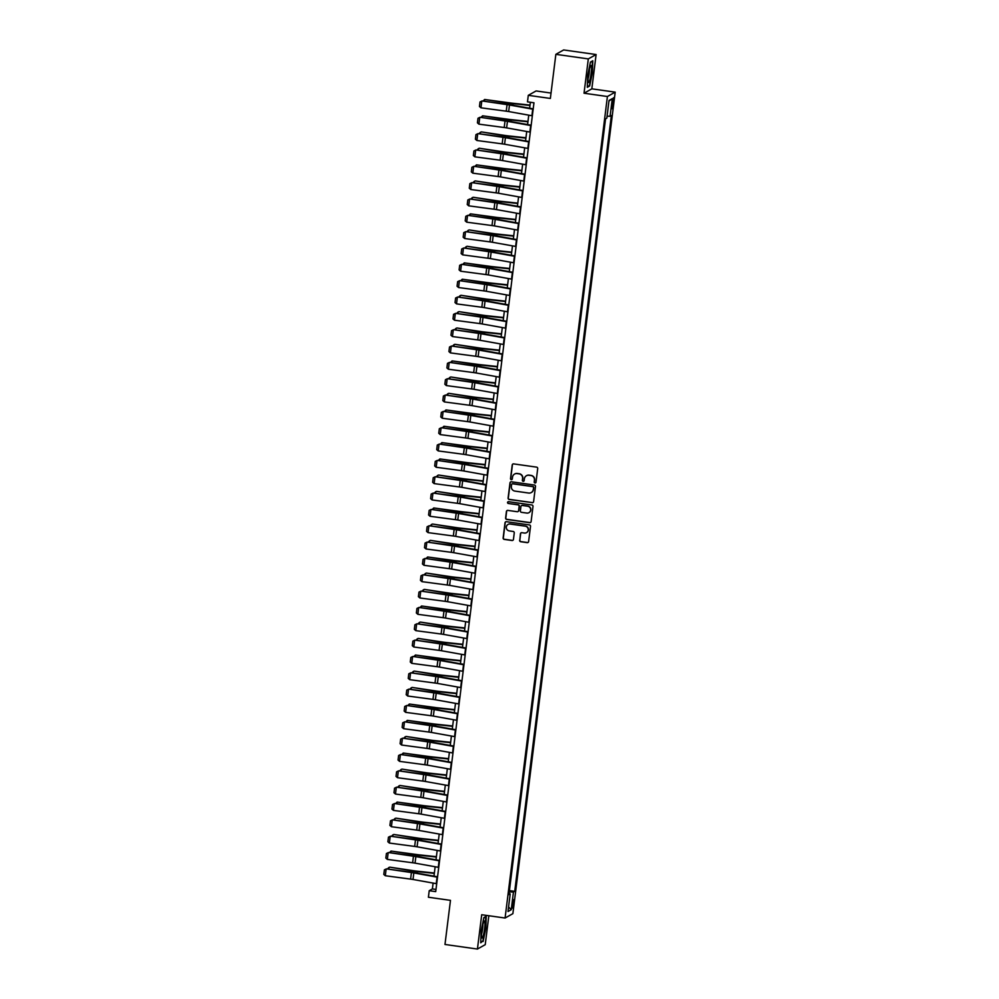 <?xml version="1.0" encoding="UTF-8"?>
<svg xmlns="http://www.w3.org/2000/svg" width="999" height="999" viewBox="0 0 999 999"><rect width="100%" height="100%" fill="white"/><g stroke="black" fill="none" stroke-linecap="round" stroke-linejoin="round"><path stroke-width="1.5" d="M535.002 482.992A0.912 0.899 -119.3 0 0 536.001 482.23L537.699 468.593A1.299 1.274 -119.3 0 0 536.588 467.132L513.648 463.898A1.299 1.274 -119.3 0 0 512.212 464.997L510.514 478.633A0.912 0.899 -119.3 0 0 511.85 479.545A0.912 0.899 -119.3 0 0 512.3 478.883L512.524 477.122A4.158 4.096 -119.3 0 1 517.107 473.588L519.018 473.851A4.158 4.096 -119.3 0 1 522.589 478.533L522.365 480.307A0.912 0.899 -119.3 0 0 523.701 481.218A0.912 0.899 -119.3 0 0 524.15 480.556L524.375 478.783A4.158 4.096 -119.3 0 1 528.958 475.262L530.869 475.524A4.158 4.096 -119.3 0 1 534.44 480.207L534.215 481.968A0.912 0.899 -119.3 0 0 535.002 482.992M526.51 475.674A4.158 4.096 -119.3 0 1 529.17 475.137L531.081 475.412A4.158 4.096 -119.3 0 1 534.652 480.094L534.428 481.855A0.912 0.899 -119.3 0 0 535.651 482.829M512.962 463.986A1.299 1.274 -119.3 0 0 512.425 464.885L510.726 478.509A0.912 0.899 -119.3 0 0 511.963 479.483M514.66 474.001A4.158 4.096 -119.3 0 1 517.32 473.464L519.23 473.738A4.158 4.096 -119.3 0 1 522.802 478.421L522.577 480.182A0.912 0.899 -119.3 0 0 523.813 481.156M513.648 903.496L513.561 899.674L512.375 908.079L513.648 903.496M519.63 540.259A1.299 1.274 -119.3 0 0 520.741 541.733L527.185 542.632A1.299 1.274 -119.3 0 0 528.621 541.533L530.506 526.398A1.299 1.274 -119.3 0 0 529.383 524.925L506.456 521.69A1.299 1.274 -119.3 0 0 505.019 522.802L503.134 537.937A1.299 1.274 -119.3 0 0 504.245 539.398L512.012 540.496A1.299 1.274 -119.3 0 0 513.449 539.398L514.26 532.917A1.299 1.274 -119.3 0 0 513.149 531.456L509.29 530.906A3.484 3.422 -119.3 0 1 508.016 524.438A3.484 3.422 -119.3 0 1 510.139 524.038L525.249 526.173A3.484 3.422 -119.3 0 1 526.523 532.642A3.484 3.422 -119.3 0 1 524.388 533.041L521.878 532.679A1.299 1.274 -119.3 0 0 520.442 533.791L519.842 540.147A1.299 1.274 -119.3 0 0 520.954 541.608L527.397 542.519A1.299 1.274 -119.3 0 0 528.084 542.42M588.311 58.904L584.04 93.219L591.833 88.836L596.103 54.533L588.311 58.904L555.856 54.333L550.362 98.439L528.296 95.33L527.484 101.861L533.966 102.785L435.714 891.62L429.22 890.708L428.409 897.239L450.474 900.361L444.98 944.467L477.435 949.05L485.227 944.667L488.836 915.746M584.04 93.219L607.404 96.516L505.082 918.031L481.718 914.734L477.435 949.05M532.155 502.734A1.299 1.274 -119.3 0 0 533.591 501.635L535.476 486.488A1.299 1.274 -119.3 0 0 534.353 485.027L511.426 481.793A1.299 1.274 -119.3 0 0 509.989 482.892L508.104 498.039A1.299 1.274 -119.3 0 0 509.215 499.5L532.367 502.609A1.299 1.274 -119.3 0 0 533.054 502.522M532.991 506.443L531.106 521.578A1.299 1.274 -119.3 0 1 529.67 522.689L506.73 519.455A1.299 1.274 -119.3 0 1 505.619 517.981L506.418 511.513A1.299 1.274 -119.3 0 1 507.854 510.402L517.157 511.713A1.299 1.274 -119.3 0 0 518.593 510.614L519.13 506.318A1.299 1.274 -119.3 0 0 518.019 504.857L508.329 503.484A0.912 0.899 -119.3 0 1 507.992 501.798A0.912 0.899 -119.3 0 1 508.553 501.685L531.868 504.982A1.299 1.274 -119.3 0 1 532.991 506.443M555.856 54.333L563.648 49.95L596.103 54.533M612.225 102.198L611.937 108.779L613.523 101.461L613.448 97.765L612.225 102.198M607.404 96.516L615.197 92.133L512.874 913.66L505.082 918.031M608.953 101.111L612.275 98.639L609.028 100.462L606.83 118.107L605.556 118.831L508.928 894.592L510.202 893.88L509.053 893.568M612.275 98.639L610.077 116.284L607.067 116.159M509.428 890.596L514.722 891.345L611.351 115.572L610.077 116.284M514.722 891.345L513.449 892.057L511.251 909.702L508.004 911.525L510.202 893.88M551.036 93.057L536.088 90.946L528.296 95.33M591.833 88.836L615.197 92.133M433.116 883.091L432.38 888.935L429.22 890.708M530.369 102.273L529.62 108.229M528.758 115.16L527.584 124.563M526.723 131.506L525.549 140.909M524.687 147.84L523.513 157.243M522.652 164.173L521.49 173.576M520.616 180.519L519.455 189.922M518.581 196.853L517.42 206.256M516.545 213.199L515.384 222.602M514.51 229.533L513.349 238.936M512.475 245.879L511.313 255.269M510.439 262.213L509.278 271.616M508.404 278.546L507.242 287.949M506.381 294.892L505.207 304.295M504.345 311.226L503.171 320.629M502.31 327.572L501.136 336.975M500.274 343.906L499.1 353.309M498.239 360.252L497.065 369.642M496.203 376.586L495.029 385.989M494.168 392.919L492.994 402.322M492.132 409.265L490.959 418.668M490.097 425.599L488.923 435.002M488.061 441.945L486.888 451.348M486.026 458.279L484.852 467.682M483.991 474.612L482.817 484.016M481.955 490.959L480.781 500.362M479.92 507.292L478.746 516.695M477.884 523.638L476.71 533.041M475.849 539.972L474.675 549.375M473.813 556.318L472.639 565.709M471.778 572.652L470.604 582.055M469.742 588.985L468.568 598.389M467.707 605.332L466.533 614.735M465.671 621.665L464.498 631.068M463.636 638.011L462.462 647.414M461.6 654.345L460.427 663.748M459.565 670.691L458.391 680.082M457.53 687.025L456.356 696.428M455.494 703.358L454.32 712.762M453.459 719.705L452.285 729.108M451.423 736.038L450.249 745.441M449.388 752.384L448.226 761.787M447.352 768.718L446.191 778.121M445.317 785.052L444.155 794.455M443.281 801.398L442.12 810.801M441.246 817.731L440.084 827.135M439.21 834.078L438.049 843.481M437.175 850.411L436.014 859.814M435.139 866.757L433.978 876.16M435.989 889.447L432.38 888.935M509.265 891.882L513.449 892.057M511.251 909.702L508.566 906.98M587.699 75.35L587.3 87.313L589.647 85.989L592.395 72.715L592.794 60.764L590.446 62.088L587.699 75.35M483.091 941.495L485.839 928.221L486.238 916.27L483.891 917.582L481.143 930.856L480.744 942.819L482.317 941.383M588.873 85.877L589.647 85.989M510.726 481.893A1.299 1.274 -119.3 0 0 510.202 482.779L508.316 497.914A1.299 1.274 -119.3 0 0 509.428 499.375L532.367 502.609M533.516 487.649A0.912 0.899 -119.3 0 0 532.729 486.625L512.599 483.791A0.912 0.899 -119.3 0 0 511.6 484.552L511.363 486.413A4.158 4.096 -119.3 0 0 514.935 491.096L528.696 493.044A4.158 4.096 -119.3 0 0 533.279 489.51L533.716 487.537A0.912 0.899 -119.3 0 0 532.942 486.513L532.729 486.625M512.15 483.841A0.912 0.899 -119.3 0 1 512.812 483.666L532.942 486.513M531.343 492.507A4.158 4.096 -119.3 0 0 533.491 489.398L533.279 489.51M533.716 487.537L533.491 489.398M507.167 510.501A1.299 1.274 -119.3 0 0 506.63 511.388L505.831 517.869A1.299 1.274 -119.3 0 0 506.943 519.33L529.882 522.564A1.299 1.274 -119.3 0 0 530.569 522.477M518.056 511.5A1.299 1.274 -119.3 0 0 518.806 510.489L519.343 506.193A1.299 1.274 -119.3 0 0 518.219 504.732L508.329 503.484M508.104 501.748A0.912 0.899 -119.3 0 0 508.541 503.371M526.81 513.074A3.484 3.422 -119.3 0 0 530.606 509.015A3.484 3.422 -119.3 0 0 527.672 506.218L522.34 505.457A1.299 1.274 -119.3 0 0 520.916 506.568L520.379 510.864A1.299 1.274 -119.3 0 0 521.49 512.325L526.81 513.074M529.045 512.612A3.484 3.422 -119.3 0 0 527.872 506.093L527.672 506.218M521.653 505.556A1.299 1.274 -119.3 0 1 522.552 505.344L527.872 506.093M521.178 532.779A1.299 1.274 -119.3 0 0 520.654 533.666L519.842 540.147M526.623 532.579A3.484 3.422 -119.3 0 0 525.449 526.061L525.249 526.173M508.116 524.388A3.484 3.422 -119.3 0 1 510.352 523.926L525.449 526.061M505.756 521.79A1.299 1.274 -119.3 0 0 505.232 522.677L503.346 537.824A1.299 1.274 -119.3 0 0 504.458 539.285L512.225 540.384A1.299 1.274 -119.3 0 0 512.912 540.284M530.019 105.082L512.624 103.234A6.631 0.724 -172.9 0 1 510.114 102.922L484.652 99.488L509.365 103.184A9.94 1.086 7.1 0 0 513.124 103.659L529.97 105.444M482.979 101.074L484.652 99.488L484.428 101.261M532.355 115.809L508.666 111.551A6.631 0.724 7.1 0 0 506.243 111.176L480.944 107.805L481.768 101.274L480.019 101.935L482.055 100.949L507.355 104.308A9.94 1.086 -172.9 0 1 510.976 104.87L533.216 108.866M482.055 100.949L507.067 104.633A6.631 0.724 7.1 0 1 509.478 105.007L533.166 109.266M480.944 107.805L479.458 106.506L480.019 101.935M527.984 121.428L510.589 119.58A6.631 0.724 -172.9 0 1 508.091 119.256L482.617 115.822L507.33 119.518A9.94 1.086 7.1 0 0 511.088 120.005L527.934 121.791M480.944 117.407L482.617 115.822L482.392 117.607M525.949 137.762L508.553 135.914A6.631 0.724 -172.9 0 1 506.056 135.602L481.343 131.905L505.294 135.864A9.94 1.086 7.1 0 0 509.053 136.339L525.899 138.124M478.908 133.741L480.581 132.168L480.357 133.941M523.913 154.096L506.518 152.26A6.631 0.724 -172.9 0 1 504.02 151.935L479.308 148.239L503.259 152.198A9.94 1.086 7.1 0 0 507.017 152.672L523.863 154.47M476.873 150.087L478.546 148.501L478.321 150.275M530.319 132.143L506.63 127.884A6.631 0.724 7.1 0 0 504.208 127.51L478.908 124.151L479.732 117.62L477.997 118.269L480.019 117.283L505.319 120.654A9.94 1.086 -172.9 0 1 508.941 121.204L531.181 125.212M480.019 117.283L505.032 120.979A6.631 0.724 7.1 0 1 507.442 121.354L531.131 125.612M478.908 124.151L477.422 122.84L477.997 118.269M528.284 148.476L504.595 144.231A6.631 0.724 7.1 0 0 502.172 143.856L476.885 140.484L477.697 133.953L475.961 134.603L477.984 133.629L503.284 136.988A9.94 1.086 -172.9 0 1 506.905 137.55L529.145 141.546M477.984 133.629L502.997 137.313A6.631 0.724 7.1 0 1 505.407 137.687L529.095 141.945M476.885 140.484L475.387 139.186L475.961 134.603M526.248 164.823L502.559 160.564A6.631 0.724 7.1 0 0 500.137 160.19L474.85 156.831L475.661 150.287L473.926 150.949L475.949 149.962L501.248 153.322A9.94 1.086 -172.9 0 1 504.87 153.883L527.11 157.892M475.949 149.962L500.961 153.659A6.631 0.724 7.1 0 1 503.371 154.033L527.06 158.279M474.85 156.831L473.351 155.519L473.926 150.949M521.878 170.442L504.483 168.594A6.631 0.724 -172.9 0 1 501.985 168.269L476.511 164.847L501.223 168.531A9.94 1.086 7.1 0 0 504.982 169.018L521.828 170.804M474.837 166.421L476.511 164.847L476.286 166.621M524.213 181.156L500.524 176.898A6.631 0.724 7.1 0 0 498.114 176.523L472.814 173.164L473.626 166.633L471.89 167.283L473.913 166.309L499.213 169.668A9.94 1.086 -172.9 0 1 502.834 170.23L525.074 174.226M473.913 166.309L498.926 169.992A6.631 0.724 7.1 0 1 501.336 170.367L525.024 174.625M472.814 173.164L471.316 171.865L471.89 167.283M589.56 80.969A8.616 1.261 98 0 0 591.433 70.479A8.616 1.261 98 0 0 590.634 65.709A8.616 1.261 98 0 0 590.022 67.02A8.616 1.261 98 0 0 588.349 75.424A8.616 1.261 98 0 0 588.311 82.205A8.616 1.261 98 0 0 589.56 80.969M588.086 78.571A5.894 0.862 98 0 0 588.099 78.559A5.894 0.862 98 0 0 589.422 69.131M590.409 62.288L592.444 61.139L592.057 72.727L589.41 85.577L587.325 86.751M481.868 930.269A8.616 1.261 98 0 0 481.755 937.711A8.616 1.261 98 0 0 484.602 928.733A8.616 1.261 98 0 0 484.078 921.215A8.616 1.261 98 0 0 481.868 930.269M481.53 934.077A5.894 0.862 98 0 0 482.629 928.758A5.894 0.862 98 0 0 482.867 924.637M485.626 916.607L485.502 928.233L482.842 941.083L480.769 942.257M483.841 917.794L485.889 916.645M519.842 186.776L502.447 184.927A6.631 0.724 -172.9 0 1 499.95 184.615L475.237 180.919L499.188 184.877A9.94 1.086 7.1 0 0 502.947 185.352L519.792 187.138M472.802 182.767L474.475 181.181L474.25 182.954M517.807 203.122L500.412 201.274A6.631 0.724 -172.9 0 1 497.914 200.949L473.201 197.265L497.152 201.211A9.94 1.086 7.1 0 0 500.911 201.698L517.757 203.484M470.766 199.101L472.44 197.527L472.215 199.3M515.771 219.455L498.376 217.607A6.631 0.724 -172.9 0 1 495.879 217.295L470.404 213.861L495.117 217.557A9.94 1.086 7.1 0 0 498.876 218.032L515.721 219.817M468.731 215.447L470.404 213.861L470.179 215.634M513.736 235.801L496.353 233.953A6.631 0.724 -172.9 0 1 493.843 233.629L469.13 229.932L493.081 233.891A9.94 1.086 7.1 0 0 496.84 234.378L513.686 236.164M466.695 231.78L468.369 230.195L468.144 231.968M511.7 252.135L494.318 250.287A6.631 0.724 -172.9 0 1 491.808 249.975L467.095 246.278L491.046 250.237A9.94 1.086 7.1 0 0 494.805 250.712L511.65 252.497M464.66 248.114L466.333 246.541L466.108 248.314M522.177 197.502L498.489 193.244A6.631 0.724 7.1 0 0 496.078 192.869L470.779 189.51L471.59 182.967L469.855 183.629L471.878 182.642L497.177 186.001A9.94 1.086 -172.9 0 1 500.799 186.563L523.039 190.559M471.878 182.642L496.89 186.326A6.631 0.724 7.1 0 1 499.3 186.701L522.989 190.959M470.779 189.51L469.28 188.199L469.855 183.629M520.142 213.836L496.453 209.578A6.631 0.724 7.1 0 0 494.043 209.203L468.743 205.844L469.555 199.313L467.819 199.962L469.842 198.976L495.142 202.347A9.94 1.086 -172.9 0 1 498.763 202.909L521.003 206.905M469.842 198.976L494.855 202.672A6.631 0.724 7.1 0 1 497.265 203.047L520.954 207.305M468.743 205.844L467.245 204.533L467.819 199.962M518.106 230.182L494.418 225.924A6.631 0.724 7.1 0 0 492.007 225.549L466.708 222.178L467.52 215.647L465.784 216.308L467.807 215.322L493.106 218.681A9.94 1.086 -172.9 0 1 496.728 219.243L518.968 223.239M467.807 215.322L492.819 219.006A6.631 0.724 7.1 0 1 495.229 219.38L518.918 223.639M466.708 222.178L465.209 220.879L465.784 216.308M516.071 246.516L492.382 242.257A6.631 0.724 7.1 0 0 489.972 241.883L464.672 238.524L465.484 231.98L463.748 232.642L465.771 231.656L491.071 235.015A9.94 1.086 -172.9 0 1 494.692 235.577L516.933 239.585M465.771 231.656L490.784 235.352A6.631 0.724 7.1 0 1 493.194 235.727L516.883 239.985M464.672 238.524L463.174 237.213L463.748 232.642M514.035 262.849L490.347 258.591A6.631 0.724 7.1 0 0 487.937 258.229L462.637 254.857L463.449 248.326L461.713 248.976L463.736 248.002L489.035 251.361A9.94 1.086 -172.9 0 1 492.657 251.923L514.897 255.919M463.736 248.002L488.748 251.686A6.631 0.724 7.1 0 1 491.158 252.06L514.847 256.318M462.637 254.857L461.138 253.559L461.713 248.976M509.665 268.469L492.282 266.633A6.631 0.724 -172.9 0 1 489.772 266.308L464.298 262.874L489.011 266.571A9.94 1.086 7.1 0 0 492.769 267.045L509.615 268.843M462.624 264.46L464.298 262.874L464.073 264.648M512 279.196L488.311 274.937A6.631 0.724 7.1 0 0 485.901 274.563L460.601 271.204L461.413 264.66L459.677 265.322L461.7 264.335L487 267.695A9.94 1.086 -172.9 0 1 490.621 268.256L512.862 272.265M461.7 264.335L486.713 268.032A6.631 0.724 7.1 0 1 489.123 268.406L512.812 272.652M460.601 271.204L459.103 269.892L459.677 265.322M507.629 284.815L490.247 282.967A6.631 0.724 -172.9 0 1 487.737 282.642L462.262 279.221L486.975 282.904A9.94 1.086 7.1 0 0 490.734 283.391L507.579 285.177M460.589 280.794L462.262 279.221L462.038 280.994M509.965 295.529L486.276 291.271A6.631 0.724 7.1 0 0 483.866 290.896L458.566 287.537L459.378 281.006L457.642 281.656L459.665 280.669L484.965 284.041A9.94 1.086 -172.9 0 1 488.586 284.603L510.826 288.599M459.665 280.669L484.677 284.365A6.631 0.724 7.1 0 1 487.087 284.74L510.776 288.998M458.566 287.537L457.067 286.238L457.642 281.656M505.594 301.149L488.211 299.3A6.631 0.724 -172.9 0 1 485.701 298.988L460.989 295.292L484.94 299.25A9.94 1.086 7.1 0 0 488.698 299.725L505.544 301.511M458.553 297.14L460.227 295.554L460.002 297.327M507.929 311.875L484.24 307.617A6.631 0.724 7.1 0 0 481.83 307.242L456.531 303.883L457.342 297.34L455.606 298.002L457.629 297.015L482.929 300.374A9.94 1.086 -172.9 0 1 486.55 300.936L508.791 304.932M457.629 297.015L482.642 300.699A6.631 0.724 7.1 0 1 485.052 301.074L508.741 305.332M456.531 303.883L455.032 302.572L455.606 298.002M503.558 317.495L486.176 315.647A6.631 0.724 -172.9 0 1 483.666 315.322L458.953 311.638L482.904 315.584A9.94 1.086 7.1 0 0 486.663 316.071L503.508 317.857M456.518 313.474L458.191 311.9L457.967 313.674M505.894 328.209L482.205 323.951A6.631 0.724 7.1 0 0 479.795 323.576L454.495 320.217L455.307 313.686L453.571 314.335L455.594 313.349L480.894 316.72A9.94 1.086 -172.9 0 1 484.515 317.282L506.755 321.278M455.594 313.349L480.606 317.045A6.631 0.724 7.1 0 1 483.017 317.42L506.705 321.678M454.495 320.217L452.997 318.906L453.571 314.335M501.523 333.828L484.14 331.98A6.631 0.724 -172.9 0 1 481.63 331.668L456.918 327.972L480.869 331.93A9.94 1.086 7.1 0 0 484.627 332.405L501.473 334.19M454.483 329.82L456.156 328.234L455.931 330.007M503.858 344.543L480.169 340.297A6.631 0.724 7.1 0 0 477.759 339.922L452.46 336.551L453.271 330.02L451.536 330.681L453.558 329.695L478.858 333.054A9.94 1.086 -172.9 0 1 482.48 333.616L504.72 337.612M453.558 329.695L478.571 333.379A6.631 0.724 7.1 0 1 480.981 333.753L504.67 338.012M452.46 336.551L450.961 335.252L451.536 330.681M499.488 350.162L482.105 348.326A6.631 0.724 -172.9 0 1 479.595 348.002L454.882 344.305L478.833 348.264A9.94 1.086 7.1 0 0 482.592 348.738L499.45 350.537M452.447 346.154L454.12 344.568L453.896 346.341M501.823 360.889L478.134 356.631A6.631 0.724 7.1 0 0 475.724 356.256L450.424 352.897L451.236 346.353L449.5 347.015L451.523 346.029L476.823 349.388A9.94 1.086 -172.9 0 1 480.444 349.95L502.684 353.958M451.523 346.029L476.535 349.725A6.631 0.724 7.1 0 1 478.946 350.1L502.634 354.358M450.424 352.897L448.926 351.586L449.5 347.015M497.452 366.508L480.069 364.66A6.631 0.724 -172.9 0 1 477.559 364.335L452.085 360.914L476.798 364.598A9.94 1.086 7.1 0 0 480.556 365.085L497.415 366.87M450.412 362.487L452.085 360.914L451.86 362.687M495.417 382.842L478.034 381.006A6.631 0.724 -172.9 0 1 475.524 380.681L450.811 376.985L474.762 380.944A9.94 1.086 7.1 0 0 478.521 381.418L495.379 383.216M448.376 378.833L450.049 377.247L449.825 379.021M493.381 399.188L475.999 397.34A6.631 0.724 -172.9 0 1 473.489 397.015L448.776 393.331L472.727 397.277A9.94 1.086 7.1 0 0 476.486 397.764L493.344 399.55M446.341 395.167L448.014 393.594L447.802 395.367M491.346 415.522L473.963 413.673A6.631 0.724 -172.9 0 1 471.453 413.361L445.979 409.927L470.691 413.623A9.94 1.086 7.1 0 0 474.45 414.098L491.308 415.884M444.305 411.513L445.979 409.927L445.766 411.7M489.31 431.868L471.928 430.02A6.631 0.724 -172.9 0 1 469.418 429.695L443.943 426.261L468.656 429.957A9.94 1.086 7.1 0 0 472.415 430.444L489.273 432.23M442.27 427.847L443.943 426.261L443.731 428.047M487.275 448.201L469.892 446.353A6.631 0.724 -172.9 0 1 467.382 446.041L441.908 442.607L466.62 446.303A9.94 1.086 7.1 0 0 470.392 446.778L487.237 448.563M440.234 444.193L441.908 442.607L441.695 444.38M485.239 464.535L467.857 462.699A6.631 0.724 -172.9 0 1 465.347 462.375L439.872 458.941L464.585 462.637A9.94 1.086 7.1 0 0 468.356 463.111L485.202 464.91M438.199 460.527L439.872 458.941L439.66 460.714M483.204 480.881L465.821 479.033A6.631 0.724 -172.9 0 1 463.311 478.708L438.598 475.024L462.549 478.971A9.94 1.086 7.1 0 0 466.321 479.458L483.166 481.243M436.163 476.86L437.837 475.287L437.624 477.06M481.168 497.215L463.786 495.367A6.631 0.724 -172.9 0 1 461.276 495.054L436.563 491.358L460.514 495.317A9.94 1.086 7.1 0 0 464.285 495.791L481.131 497.577M434.128 493.206L435.801 491.62L435.589 493.394M479.133 513.561L461.75 511.713A6.631 0.724 -172.9 0 1 459.24 511.388L433.766 507.967L458.479 511.65A9.94 1.086 7.1 0 0 462.25 512.137L479.095 513.923M432.092 509.54L433.766 507.967L433.554 509.74M477.097 529.895L459.715 528.046A6.631 0.724 -172.9 0 1 457.205 527.734L432.492 524.038L456.443 527.996A9.94 1.086 7.1 0 0 460.214 528.471L477.06 530.257M430.057 525.886L431.73 524.3L431.518 526.073M475.062 546.241L457.679 544.393A6.631 0.724 -172.9 0 1 455.169 544.068L430.457 540.372L454.408 544.33A9.94 1.086 7.1 0 0 458.179 544.817L475.024 546.603M428.022 542.22L429.695 540.634L429.483 542.407M473.039 562.574L455.644 560.726A6.631 0.724 -172.9 0 1 453.134 560.414L427.659 556.98L452.372 560.676A9.94 1.086 7.1 0 0 456.143 561.151L472.989 562.937M425.986 558.553L427.659 556.98L427.447 558.753M471.004 578.908L453.608 577.072A6.631 0.724 -172.9 0 1 451.098 576.748L426.386 573.051L450.337 577.01A9.94 1.086 7.1 0 0 454.108 577.484L470.954 579.283M423.963 574.9L425.636 573.314L425.412 575.087M468.968 595.254L451.573 593.406A6.631 0.724 -172.9 0 1 449.063 593.081L424.35 589.398L448.314 593.344A9.94 1.086 7.1 0 0 452.072 593.831L468.918 595.616M421.928 591.233L423.601 589.66L423.376 591.433M466.933 611.588L449.538 609.74A6.631 0.724 -172.9 0 1 447.028 609.427L421.566 605.993L446.278 609.69A9.94 1.086 7.1 0 0 450.037 610.164L466.883 611.95M419.892 607.579L421.566 605.993L421.341 607.767M464.897 627.934L447.502 626.086A6.631 0.724 -172.9 0 1 444.992 625.761L420.279 622.077L444.243 626.023A9.94 1.086 7.1 0 0 448.002 626.51L464.847 628.296M417.857 623.913L419.53 622.34L419.305 624.113M462.862 644.268L445.467 642.419A6.631 0.724 -172.9 0 1 442.957 642.107L418.244 638.411L442.207 642.369A9.94 1.086 7.1 0 0 445.966 642.844L462.812 644.63M415.821 640.259L417.495 638.673L417.27 640.446M499.787 377.222L476.098 372.964A6.631 0.724 7.1 0 0 473.688 372.59L448.389 369.23L449.2 362.699L447.465 363.349L449.488 362.375L474.787 365.734A9.94 1.086 -172.9 0 1 478.409 366.296L500.649 370.292M449.488 362.375L474.5 366.059A6.631 0.724 7.1 0 1 476.91 366.433L500.599 370.691M448.389 369.23L446.89 367.932L447.465 363.349M497.752 393.569L474.063 389.31A6.631 0.724 7.1 0 0 471.653 388.936L446.353 385.577L447.165 379.033L445.429 379.695L447.452 378.708L472.752 382.068A9.94 1.086 -172.9 0 1 476.373 382.629L498.613 386.638M447.452 378.708L472.465 382.405A6.631 0.724 7.1 0 1 474.875 382.767L498.563 387.025M446.353 385.577L444.855 384.265L445.429 379.695M495.716 409.902L472.028 405.644A6.631 0.724 7.1 0 0 469.617 405.269L444.318 401.91L445.129 395.379L443.394 396.029L445.417 395.042L470.716 398.414A9.94 1.086 -172.9 0 1 474.338 398.976L496.578 402.972M445.417 395.042L470.429 398.738A6.631 0.724 7.1 0 1 472.839 399.113L496.528 403.371M444.318 401.91L442.819 400.611L443.394 396.029M493.681 426.248L469.992 421.99A6.631 0.724 7.1 0 0 467.582 421.615L442.282 418.244L443.094 411.713L441.358 412.375L443.381 411.388L468.681 414.747A9.94 1.086 -172.9 0 1 472.302 415.309L494.542 419.305M443.381 411.388L468.394 415.072A6.631 0.724 7.1 0 1 470.804 415.447L494.493 419.705M442.282 418.244L440.784 416.945L441.358 412.375M491.645 442.582L467.957 438.324A6.631 0.724 7.1 0 0 465.546 437.949L440.247 434.59L441.058 428.059L439.323 428.708L441.346 427.722L466.645 431.093A9.94 1.086 -172.9 0 1 470.267 431.643L492.507 435.651M441.346 427.722L466.358 431.418A6.631 0.724 7.1 0 1 468.768 431.793L492.457 436.051M440.247 434.59L438.748 433.279L439.323 428.708M489.61 458.916L465.921 454.67A6.631 0.724 7.1 0 0 463.511 454.295L438.211 450.924L439.023 444.393L437.287 445.042L439.323 444.068L464.61 447.427A9.94 1.086 -172.9 0 1 468.231 447.989L490.472 451.985M439.323 444.068L464.323 447.752A6.631 0.724 7.1 0 1 466.733 448.126L490.422 452.385M438.211 450.924L436.713 449.625L437.287 445.042M487.574 475.262L463.886 471.004A6.631 0.724 7.1 0 0 461.476 470.629L436.176 467.27L436.988 460.726L435.252 461.388L437.287 460.402L462.574 463.761A9.94 1.086 -172.9 0 1 466.196 464.323L488.436 468.331M437.287 460.402L462.287 464.098A6.631 0.724 7.1 0 1 464.697 464.473L488.386 468.731M436.176 467.27L434.677 465.959L435.252 461.388M485.539 491.595L461.85 487.337A6.631 0.724 7.1 0 0 459.44 486.963L434.14 483.603L434.952 477.072L433.216 477.722L435.252 476.748L460.551 480.107A9.94 1.086 -172.9 0 1 464.16 480.669L486.401 484.665M435.252 476.748L460.252 480.432A6.631 0.724 7.1 0 1 462.662 480.806L486.351 485.064M434.14 483.603L432.642 482.305L433.216 477.722M483.504 507.942L459.815 503.683A6.631 0.724 7.1 0 0 457.405 503.309L432.105 499.95L432.917 493.406L431.181 494.068L433.216 493.081L458.516 496.441A9.94 1.086 -172.9 0 1 462.125 497.002L484.365 500.998M433.216 493.081L458.216 496.778A6.631 0.724 7.1 0 1 460.626 497.14L484.315 501.398M432.105 499.95L430.606 498.638L431.181 494.068M481.468 524.275L457.779 520.017A6.631 0.724 7.1 0 0 455.369 519.642L430.07 516.283L430.881 509.752L429.145 510.402L431.181 509.415L456.481 512.787A9.94 1.086 -172.9 0 1 460.089 513.349L482.33 517.345M431.181 509.415L456.181 513.111A6.631 0.724 7.1 0 1 458.591 513.486L482.28 517.744M430.07 516.283L428.583 514.985L429.145 510.402M479.433 540.621L455.744 536.363A6.631 0.724 7.1 0 0 453.334 535.988L428.034 532.617L428.846 526.086L427.11 526.748L429.145 525.761L454.445 529.12A9.94 1.086 -172.9 0 1 458.054 529.682L480.294 533.678M429.145 525.761L454.145 529.445A6.631 0.724 7.1 0 1 456.555 529.82L480.244 534.078M428.034 532.617L426.548 531.318L427.11 526.748M477.397 556.955L453.708 552.697A6.631 0.724 7.1 0 0 451.298 552.322L425.999 548.963L426.81 542.432L425.075 543.081L427.11 542.095L452.41 545.454A9.94 1.086 -172.9 0 1 456.019 546.016L478.259 550.024M427.11 542.095L452.11 545.791A6.631 0.724 7.1 0 1 454.52 546.166L478.209 550.424M425.999 548.963L424.513 547.652L425.075 543.081M475.362 573.289L451.673 569.043A6.631 0.724 7.1 0 0 449.263 568.668L423.963 565.297L424.775 558.766L423.039 559.415L425.075 558.441L450.374 561.8A9.94 1.086 -172.9 0 1 453.983 562.362L476.223 566.358M425.075 558.441L450.074 562.125A6.631 0.724 7.1 0 1 452.485 562.499L476.186 566.758M423.963 565.297L422.477 563.998L423.039 559.415M473.326 589.635L449.637 585.377A6.631 0.724 7.1 0 0 447.227 585.002L421.928 581.643L422.739 575.099L421.004 575.761L423.039 574.775L448.339 578.134A9.94 1.086 -172.9 0 1 451.948 578.696L474.2 582.704M423.039 574.775L448.039 578.471A6.631 0.724 7.1 0 1 450.462 578.846L474.15 583.091M421.928 581.643L420.442 580.332L421.004 575.761M471.291 605.968L447.602 601.71A6.631 0.724 7.1 0 0 445.192 601.336L419.892 597.976L420.704 591.445L418.968 592.095L421.004 591.108L446.303 594.48A9.94 1.086 -172.9 0 1 449.912 595.042L472.165 599.038M421.004 591.108L446.004 594.805A6.631 0.724 7.1 0 1 448.426 595.179L472.115 599.437M419.892 597.976L418.406 596.678L418.968 592.095M469.255 622.315L445.566 618.056A6.631 0.724 7.1 0 0 443.156 617.682L417.857 614.323L418.668 607.779L416.933 608.441L418.968 607.454L444.268 610.814A9.94 1.086 -172.9 0 1 447.877 611.376L470.129 615.372M418.968 607.454L443.968 611.138A6.631 0.724 7.1 0 1 446.391 611.513L470.079 615.771M417.857 614.323L416.371 613.011L416.933 608.441M467.22 638.648L443.531 634.39A6.631 0.724 7.1 0 0 441.121 634.015L415.821 630.656L416.645 624.125L414.897 624.775L416.933 623.788L442.232 627.16A9.94 1.086 -172.9 0 1 445.841 627.722L468.094 631.718M416.933 623.788L441.933 627.484A6.631 0.724 7.1 0 1 444.355 627.859L468.044 632.117M415.821 630.656L414.335 629.345L414.897 624.775M465.184 654.994L441.496 650.736A6.631 0.724 7.1 0 0 439.085 650.361L413.786 646.99L414.61 640.459L412.862 641.121L414.897 640.134L440.197 643.493A9.94 1.086 -172.9 0 1 443.806 644.055L466.058 648.051M414.897 640.134L439.91 643.818A6.631 0.724 7.1 0 1 442.32 644.193L466.009 648.451M413.786 646.99L412.3 645.691L412.862 641.121M460.826 660.601L443.431 658.766A6.631 0.724 -172.9 0 1 440.921 658.441L415.459 655.007L440.172 658.703A9.94 1.086 7.1 0 0 443.931 659.19L460.776 660.976M413.786 656.593L415.459 655.007L415.234 656.78M463.149 671.328L439.46 667.07A6.631 0.724 7.1 0 0 437.05 666.695L411.75 663.336L412.575 656.793L410.826 657.454L412.862 656.468L438.161 659.827A9.94 1.086 -172.9 0 1 441.783 660.389L464.023 664.397M412.862 656.468L437.874 660.164A6.631 0.724 7.1 0 1 440.284 660.539L463.973 664.797M411.75 663.336L410.264 662.025L410.826 657.454M458.791 676.947L441.396 675.099A6.631 0.724 -172.9 0 1 438.886 674.787L414.173 671.091L438.136 675.037A9.94 1.086 7.1 0 0 441.895 675.524L458.741 677.31M411.75 672.926L413.424 671.353L413.199 673.126M461.126 687.662L437.425 683.403A6.631 0.724 7.1 0 0 435.015 683.041L409.715 679.67L410.539 673.139L408.791 673.788L410.826 672.814L436.126 676.173A9.94 1.086 -172.9 0 1 439.747 676.735L461.988 680.731M410.826 672.814L435.839 676.498A6.631 0.724 7.1 0 1 438.249 676.872L461.938 681.131M409.715 679.67L408.229 678.371L408.791 673.788M456.755 693.281L439.36 691.445A6.631 0.724 -172.9 0 1 436.85 691.121L412.137 687.424L436.101 691.383A9.94 1.086 7.1 0 0 439.86 691.857L456.705 693.656M409.715 689.273L411.388 687.687L411.163 689.46M459.09 704.008L435.402 699.75A6.631 0.724 7.1 0 0 432.979 699.375L407.679 696.016L408.504 689.472L406.755 690.134L408.791 689.148L434.09 692.507A9.94 1.086 -172.9 0 1 437.712 693.069L459.952 697.077M408.791 689.148L433.803 692.844A6.631 0.724 7.1 0 1 436.213 693.219L459.902 697.464M407.679 696.016L406.193 694.705L406.755 690.134M454.72 709.627L437.325 707.779A6.631 0.724 -172.9 0 1 434.827 707.454L409.353 704.033L434.066 707.717A9.94 1.086 7.1 0 0 437.824 708.204L454.67 709.989M407.679 705.606L409.353 704.033L409.128 705.806M457.055 720.341L433.366 716.083A6.631 0.724 7.1 0 0 430.944 715.709L405.644 712.349L406.468 705.818L404.72 706.468L406.755 705.481L432.055 708.853A9.94 1.086 -172.9 0 1 435.676 709.415L457.917 713.411M406.755 705.481L431.768 709.178A6.631 0.724 7.1 0 1 434.178 709.552L457.867 713.81M405.644 712.349L404.158 711.051L404.72 706.468M452.684 725.961L435.289 724.113A6.631 0.724 -172.9 0 1 432.792 723.8L407.317 720.366L432.03 724.063A9.94 1.086 7.1 0 0 435.789 724.537L452.634 726.323M405.644 721.952L407.317 720.366L407.093 722.14M455.02 736.688L431.331 732.429A6.631 0.724 7.1 0 0 428.908 732.055L403.608 728.696L404.433 722.152L402.697 722.814L404.72 721.827L430.02 725.187A9.94 1.086 -172.9 0 1 433.641 725.749L455.881 729.745M404.72 721.827L429.732 725.511A6.631 0.724 7.1 0 1 432.142 725.886L455.831 730.144M403.608 728.696L402.122 727.384L402.697 722.814M450.649 742.307L433.254 740.459A6.631 0.724 -172.9 0 1 430.756 740.134L406.044 736.45L429.995 740.396A9.94 1.086 7.1 0 0 433.753 740.883L450.599 742.669M403.608 738.286L405.282 736.713L405.057 738.486M452.984 753.021L429.295 748.763A6.631 0.724 7.1 0 0 426.873 748.388L401.586 745.029L402.397 738.498L400.661 739.148L402.684 738.161L427.984 741.533A9.94 1.086 -172.9 0 1 431.605 742.082L453.846 746.091M402.684 738.161L427.697 741.857A6.631 0.724 7.1 0 1 430.107 742.232L453.796 746.49M401.586 745.029L400.087 743.718L400.661 739.148M448.613 758.641L431.218 756.792A6.631 0.724 -172.9 0 1 428.721 756.48L403.246 753.046L427.959 756.743A9.94 1.086 7.1 0 0 431.718 757.217L448.563 759.003M401.573 754.632L403.246 753.046L403.022 754.819M450.949 769.355L427.26 765.109A6.631 0.724 7.1 0 0 424.85 764.735L399.55 761.363L400.362 754.832L398.626 755.481L400.649 754.507L425.949 757.866A9.94 1.086 -172.9 0 1 429.57 758.428L451.81 762.424M400.649 754.507L425.661 758.191A6.631 0.724 7.1 0 1 428.072 758.566L451.76 762.824M399.55 761.363L398.052 760.064L398.626 755.481M446.578 774.974L429.183 773.139A6.631 0.724 -172.9 0 1 426.685 772.814L401.973 769.118L425.924 773.076A9.94 1.086 7.1 0 0 429.682 773.551L446.528 775.349M399.538 770.966L401.211 769.38L400.986 771.153M448.913 785.701L425.224 781.443A6.631 0.724 7.1 0 0 422.814 781.068L397.515 777.709L398.326 771.166L396.591 771.827L398.613 770.841L423.913 774.2A9.94 1.086 -172.9 0 1 427.535 774.762L449.775 778.77M398.613 770.841L423.626 774.537A6.631 0.724 7.1 0 1 426.036 774.912L449.725 779.17M397.515 777.709L396.016 776.398L396.591 771.827M444.543 791.32L427.147 789.472A6.631 0.724 -172.9 0 1 424.65 789.148L399.937 785.464L423.888 789.41A9.94 1.086 7.1 0 0 427.647 789.897L444.493 791.683M397.502 787.299L399.175 785.726L398.951 787.499M446.878 802.035L423.189 797.776A6.631 0.724 7.1 0 0 420.779 797.402L395.479 794.043L396.291 787.512L394.555 788.161L396.578 787.187L421.878 790.546A9.94 1.086 -172.9 0 1 425.499 791.108L447.739 795.104M396.578 787.187L421.59 790.871A6.631 0.724 7.1 0 1 424.001 791.245L447.689 795.504M395.479 794.043L393.981 792.744L394.555 788.161M442.507 807.654L425.112 805.818A6.631 0.724 -172.9 0 1 422.614 805.494L397.14 802.06L421.853 805.756A9.94 1.086 7.1 0 0 425.611 806.23L442.457 808.016M395.467 803.646L397.14 802.06L396.915 803.833M444.842 818.381L421.153 814.123A6.631 0.724 7.1 0 0 418.743 813.748L393.444 810.389L394.255 803.845L392.52 804.507L394.543 803.521L419.842 806.88A9.94 1.086 -172.9 0 1 423.464 807.442L445.704 811.438M394.543 803.521L419.555 807.217A6.631 0.724 7.1 0 1 421.965 807.579L445.654 811.837M393.444 810.389L391.945 809.078L392.52 804.507M440.472 824L423.089 822.152A6.631 0.724 -172.9 0 1 420.579 821.827L395.866 818.144L419.817 822.09A9.94 1.086 7.1 0 0 423.576 822.577L440.422 824.362M393.431 819.979L395.104 818.406L394.88 820.179M438.436 840.334L421.054 838.486A6.631 0.724 -172.9 0 1 418.544 838.173L393.831 834.477L417.782 838.436A9.94 1.086 7.1 0 0 421.541 838.91L438.386 840.696M391.396 836.325L393.069 834.739L392.844 836.513M436.401 856.68L419.018 854.832A6.631 0.724 -172.9 0 1 416.508 854.507L391.034 851.073L415.746 854.769A9.94 1.086 7.1 0 0 419.505 855.256L436.351 857.042M389.36 852.659L391.034 851.073L390.809 852.859M434.365 873.014L416.983 871.165A6.631 0.724 -172.9 0 1 414.473 870.853L389.76 867.157L413.711 871.116A9.94 1.086 7.1 0 0 417.47 871.59L434.315 873.376M387.325 868.993L388.998 867.419L388.773 869.192M442.807 834.714L419.118 830.456A6.631 0.724 7.1 0 0 416.708 830.082L391.408 826.722L392.22 820.191L390.484 820.841L392.507 819.854L417.807 823.226A9.94 1.086 -172.9 0 1 421.428 823.788L443.668 827.784M392.507 819.854L417.52 823.551A6.631 0.724 7.1 0 1 419.93 823.925L443.618 828.183M391.408 826.722L389.91 825.424L390.484 820.841M440.771 851.061L417.082 846.802A6.631 0.724 7.1 0 0 414.672 846.428L389.373 843.056L390.184 836.525L388.449 837.187L390.472 836.2L415.771 839.56A9.94 1.086 -172.9 0 1 419.393 840.122L441.633 844.118M390.472 836.2L415.484 839.884A6.631 0.724 7.1 0 1 417.894 840.259L441.583 844.517M389.373 843.056L387.874 841.757L388.449 837.187M438.736 867.394L415.047 863.136A6.631 0.724 7.1 0 0 412.637 862.761L387.337 859.402L388.149 852.871L386.413 853.521L388.436 852.534L413.736 855.906A9.94 1.086 -172.9 0 1 417.357 856.455L439.597 860.464M388.436 852.534L413.449 856.23A6.631 0.724 7.1 0 1 415.859 856.605L439.548 860.863M387.337 859.402L385.839 858.091L386.413 853.521M436.7 883.728L413.012 879.482A6.631 0.724 7.1 0 0 410.601 879.108L385.302 875.736L386.113 869.205L384.378 869.854L386.401 868.88L411.7 872.239A9.94 1.086 -172.9 0 1 415.322 872.801L437.562 876.797M386.401 868.88L411.413 872.564A6.631 0.724 7.1 0 1 413.823 872.939L437.512 877.197M385.302 875.736L383.803 874.437L384.378 869.854M612.35 101.299L613.523 101.461M611.975 104.171L613.161 104.333M509.365 103.184L509.19 104.57M513.124 103.659L512.924 105.22M508.666 111.551L509.478 105.007M506.243 111.176L507.067 104.633M531.905 115.722L532.717 109.191M507.33 119.518L507.155 120.916M511.088 120.005L510.889 121.566M505.294 135.864L505.119 137.25M509.053 136.339L508.853 137.899M503.259 152.198L503.084 153.584M507.017 152.672L506.818 154.233M506.63 127.884L507.442 121.354M504.208 127.51L505.032 120.979M529.87 132.068L530.681 125.524M504.595 144.231L505.407 137.687M502.172 143.856L502.997 137.313M527.834 148.401L528.646 141.87M502.559 160.564L503.371 154.033M500.137 160.19L500.961 153.659M525.799 164.748L526.61 158.204M501.223 168.531L501.048 169.93M504.982 169.018L504.782 170.579M500.524 176.898L501.336 170.367M498.114 176.523L498.926 169.992M523.763 181.081L524.575 174.55M499.188 184.877L499.013 186.264M502.947 185.352L502.747 186.913M497.152 201.211L496.978 202.61M500.911 201.698L500.724 203.259M495.117 217.557L494.942 218.943M498.876 218.032L498.688 219.593M493.081 233.891L492.907 235.289M496.84 234.378L496.653 235.939M491.046 250.237L490.871 251.623M494.805 250.712L494.617 252.272M498.489 193.244L499.3 186.701M496.078 192.869L496.89 186.326M521.728 197.427L522.539 190.884M496.453 209.578L497.265 203.047M494.043 209.203L494.855 202.672M519.692 213.761L520.504 207.23M494.418 225.924L495.229 219.38M492.007 225.549L492.819 219.006M517.657 230.095L518.469 223.564M492.382 242.257L493.194 235.727M489.972 241.883L490.784 235.352M515.621 246.441L516.433 239.897M490.347 258.591L491.158 252.06M487.937 258.229L488.748 251.686M513.586 262.774L514.398 256.243M489.011 266.571L488.836 267.957M492.769 267.045L492.582 268.606M488.311 274.937L489.123 268.406M485.901 274.563L486.713 268.032M511.55 279.121L512.362 272.577M486.975 282.904L486.8 284.303M490.734 283.391L490.546 284.952M486.276 291.271L487.087 284.74M483.866 290.896L484.677 284.365M509.515 295.454L510.327 288.923M484.94 299.25L484.765 300.637M488.698 299.725L488.511 301.286M484.24 307.617L485.052 301.074M481.83 307.242L482.642 300.699M507.48 311.788L508.291 305.257M482.904 315.584L482.729 316.983M486.663 316.071L486.476 317.632M482.205 323.951L483.017 317.42M479.795 323.576L480.606 317.045M505.444 328.134L506.256 321.603M480.869 331.93L480.694 333.316M484.627 332.405L484.44 333.966M480.169 340.297L480.981 333.753M477.759 339.922L478.571 333.379M503.409 344.468L504.22 337.937M478.833 348.264L478.658 349.662M482.592 348.738L482.405 350.312M478.134 356.631L478.946 350.1M475.724 356.256L476.535 349.725M501.373 360.814L502.185 354.27M476.798 364.598L476.623 365.996M480.556 365.085L480.369 366.645M474.762 380.944L474.587 382.33M478.521 381.418L478.334 382.979M472.727 397.277L472.552 398.676M476.486 397.764L476.298 399.325M470.691 413.623L470.517 415.01M474.45 414.098L474.263 415.659M468.656 429.957L468.481 431.356M472.415 430.444L472.227 432.005M466.62 446.303L466.446 447.689M470.392 446.778L470.192 448.339M464.585 462.637L464.41 464.023M468.356 463.111L468.156 464.685M462.549 478.971L462.375 480.369M466.321 479.458L466.121 481.019M460.514 495.317L460.339 496.703M464.285 495.791L464.085 497.352M458.479 511.65L458.316 513.049M462.25 512.137L462.05 513.698M456.443 527.996L456.281 529.383M460.214 528.471L460.015 530.032M454.408 544.33L454.245 545.729M458.179 544.817L457.979 546.378M452.372 560.676L452.21 562.062M456.143 561.151L455.944 562.712M450.337 577.01L450.174 578.396M454.108 577.484L453.908 579.045M448.314 593.344L448.139 594.742M452.072 593.831L451.873 595.392M446.278 609.69L446.103 611.076M450.037 610.164L449.837 611.725M444.243 626.023L444.068 627.422M448.002 626.51L447.802 628.071M442.207 642.369L442.033 643.756M445.966 642.844L445.766 644.405M476.098 372.964L476.91 366.433M473.688 372.59L474.5 366.059M499.338 377.147L500.149 370.617M474.063 389.31L474.875 382.767M471.653 388.936L472.465 382.405M497.302 393.494L498.114 386.95M472.028 405.644L472.839 399.113M469.617 405.269L470.429 398.738M495.267 409.827L496.091 403.296M469.992 421.99L470.804 415.447M467.582 421.615L468.394 415.072M493.231 426.161L494.055 419.63M467.957 438.324L468.768 431.793M465.546 437.949L466.358 431.418M491.196 442.507L492.02 435.964M465.921 454.67L466.733 448.126M463.511 454.295L464.323 447.752M489.16 458.841L489.985 452.31M463.886 471.004L464.697 464.473M461.476 470.629L462.287 464.098M487.125 475.187L487.949 468.643M461.85 487.337L462.662 480.806M459.44 486.963L460.252 480.432M485.089 491.52L485.914 484.99M459.815 503.683L460.626 497.14M457.405 503.309L458.216 496.778M483.066 507.867L483.878 501.323M457.779 520.017L458.591 513.486M455.369 519.642L456.181 513.111M481.031 524.2L481.843 517.669M455.744 536.363L456.555 529.82M453.334 535.988L454.145 529.445M478.996 540.534L479.807 534.003M453.708 552.697L454.52 546.166M451.298 552.322L452.11 545.791M476.96 556.88L477.772 550.337M451.673 569.043L452.485 562.499M449.263 568.668L450.074 562.125M474.925 573.214L475.736 566.683M449.637 585.377L450.462 578.846M447.227 585.002L448.039 578.471M472.889 589.56L473.701 583.016M447.602 601.71L448.426 595.179M445.192 601.336L446.004 594.805M470.854 605.894L471.665 599.363M445.566 618.056L446.391 611.513M443.156 617.682L443.968 611.138M468.818 622.24L469.63 615.696M443.531 634.39L444.355 627.859M441.121 634.015L441.933 627.484M466.783 638.573L467.594 632.042M441.496 650.736L442.32 644.193M439.085 650.361L439.91 643.818M464.747 654.907L465.559 648.376M440.172 658.703L439.997 660.102M443.931 659.19L443.731 660.751M439.46 667.07L440.284 660.539M437.05 666.695L437.874 660.164M462.712 671.253L463.524 664.71M438.136 675.037L437.962 676.435M441.895 675.524L441.695 677.085M437.425 683.403L438.249 676.872M435.015 683.041L435.839 676.498M460.676 687.587L461.488 681.056M436.101 691.383L435.926 692.769M439.86 691.857L439.66 693.418M435.402 699.75L436.213 693.219M432.979 699.375L433.803 692.844M458.641 703.933L459.453 697.389M434.066 707.717L433.891 709.115M437.824 708.204L437.624 709.765M433.366 716.083L434.178 709.552M430.944 715.709L431.768 709.178M456.605 720.267L457.417 713.736M432.03 724.063L431.855 725.449M435.789 724.537L435.589 726.098M431.331 732.429L432.142 725.886M428.908 732.055L429.732 725.511M454.57 736.6L455.382 730.069M429.995 740.396L429.82 741.795M433.753 740.883L433.554 742.444M429.295 748.763L430.107 742.232M426.873 748.388L427.697 741.857M452.535 752.946L453.346 746.415M427.959 756.743L427.784 758.129M431.718 757.217L431.518 758.778M427.26 765.109L428.072 758.566M424.85 764.735L425.661 758.191M450.499 769.28L451.311 762.749M425.924 773.076L425.749 774.475M429.682 773.551L429.483 775.124M425.224 781.443L426.036 774.912M422.814 781.068L423.626 774.537M448.464 785.626L449.275 779.083M423.888 789.41L423.713 790.808M427.647 789.897L427.46 791.458M423.189 797.776L424.001 791.245M420.779 797.402L421.59 790.871M446.428 801.96L447.24 795.429M421.853 805.756L421.678 807.142M425.611 806.23L425.424 807.791M421.153 814.123L421.965 807.579M418.743 813.748L419.555 807.217M444.393 818.306L445.204 811.762M419.817 822.09L419.642 823.488M423.576 822.577L423.389 824.138M417.782 838.436L417.607 839.822M421.541 838.91L421.353 840.471M415.746 854.769L415.572 856.168M419.505 855.256L419.318 856.817M413.711 871.116L413.536 872.502M417.47 871.59L417.282 873.151M419.118 830.456L419.93 823.925M416.708 830.082L417.52 823.551M442.357 834.64L443.169 828.109M417.082 846.802L417.894 840.259M414.672 846.428L415.484 839.884M440.322 850.973L441.133 844.442M415.047 863.136L415.859 856.605M412.637 862.761L413.449 856.23M438.286 867.319L439.098 860.776M413.012 879.482L413.823 872.939M410.601 879.108L411.413 872.564M436.251 883.653L437.062 877.122"/></g></svg>
